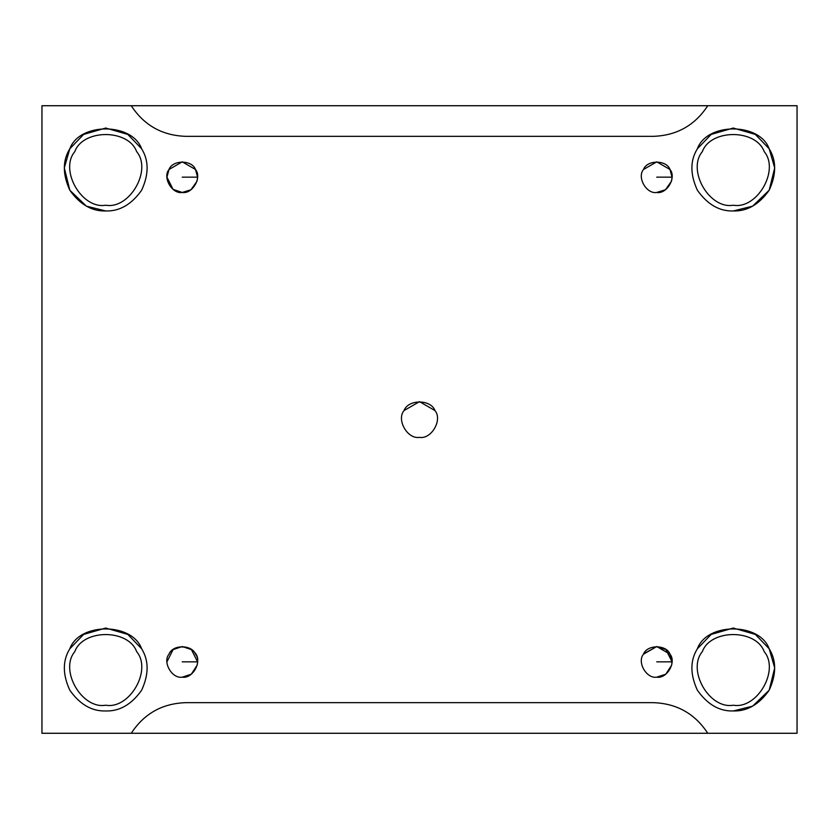 <?xml version="1.0" encoding="UTF-8"?>
<svg xmlns="http://www.w3.org/2000/svg" width="839" height="839" viewBox="0 0 839 839"><rect width="100%" height="100%" fill="white"/><g stroke="black" fill="none" stroke-linecap="round" stroke-linejoin="round"><path stroke-width="1.26" d="M197.207 665.117L191.292 674.199L182.252 677.157C192.467 678.992 202.209 662.118 195.508 654.189C191.995 644.425 172.519 644.425 168.996 654.189C162.305 662.118 172.037 678.992 182.252 677.157C172.037 678.992 162.305 662.118 168.996 654.189C175.036 640.723 200.07 647.603 197.564 661.845L197.501 663.24L197.564 661.845L182.252 661.845L197.564 661.845L191.439 649.606L182.252 646.544L173.075 649.606L166.951 661.845M671.808 179.882L672.049 177.155L656.748 177.155L672.049 177.155L669.962 169.426M671.494 181.245L665.442 189.75L656.748 192.456C666.963 194.302 676.695 177.428 670.004 169.499C666.481 159.735 647.005 159.735 643.492 169.499C636.791 177.428 646.533 194.302 656.748 192.456C646.533 194.302 636.791 177.428 643.492 169.499L656.748 161.843L670.004 169.499L672.049 177.155L671.787 179.986M197.322 179.882L197.564 177.155L182.252 177.155L197.564 177.155L197.301 179.986M169.038 169.426L166.951 177.155L173.075 189.394L182.252 192.456C192.467 194.302 202.209 177.428 195.508 169.499C191.995 159.735 172.519 159.735 168.996 169.499C162.305 177.428 172.037 194.302 182.252 192.456C172.037 194.302 162.305 177.428 168.996 169.499L182.252 161.843L195.508 169.499L197.564 177.155M197.008 181.245L190.956 189.75L182.252 192.456C192.467 194.302 202.209 177.428 195.508 169.499C191.995 159.735 172.519 159.735 168.996 169.499M131.241 733.276L707.759 733.276L41.95 733.276L41.95 105.724L131.241 105.724C144.098 125.347 162.263 135.551 185.713 136.338L653.287 136.338C676.737 135.551 694.902 125.347 707.759 105.724L131.241 105.724L797.05 105.724L797.05 733.276L707.759 733.276C694.902 713.653 676.737 703.449 653.287 702.663L185.713 702.663C162.263 703.449 144.098 713.653 131.241 733.276C144.098 713.653 162.263 703.449 185.713 702.663L653.287 702.663C676.737 703.449 694.902 713.653 707.759 733.276L797.05 733.276L797.05 105.724L707.759 105.724C694.902 125.347 676.737 135.551 653.287 136.338L185.713 136.338C162.263 135.551 144.098 125.347 131.241 105.724L41.95 105.724L41.95 733.276L131.241 733.276M404.031 410.575L419.5 401.64L434.969 410.575C442.782 419.825 431.414 439.5 419.5 437.36C431.414 439.5 442.782 419.825 434.969 410.575C430.858 399.175 408.142 399.175 404.031 410.575C396.218 419.825 407.586 439.5 419.5 437.36C431.414 439.5 442.782 419.825 434.969 410.575C430.858 399.175 408.142 399.175 404.031 410.575C396.218 419.825 407.586 439.5 419.5 437.36M733.276 710.958C747.109 711.409 759.075 704.498 769.174 690.224C776.484 674.346 776.484 660.524 769.174 648.767C759.652 622.328 706.899 622.328 697.377 648.767C690.067 660.524 690.067 674.346 697.377 690.224C707.476 704.498 719.442 711.409 733.276 710.958C719.442 711.409 707.476 704.498 697.377 690.224C690.067 674.346 690.067 660.524 697.377 648.767L711.178 634.42L733.276 628.044L755.362 634.42L769.174 648.767L774.701 667.907L769.174 690.224L752.604 706.165L733.276 710.958C747.109 711.409 759.075 704.498 769.174 690.224C776.484 674.346 776.484 660.524 769.174 648.767C759.652 622.328 706.899 622.328 697.377 648.767M733.276 705.211C709.437 709.5 686.711 670.141 702.348 651.641C710.549 628.862 756.002 628.862 764.203 651.641C779.84 670.141 757.114 709.5 733.276 705.211C757.114 709.5 779.84 670.141 764.203 651.641C756.002 628.862 710.549 628.862 702.348 651.641C686.711 670.141 709.437 709.5 733.276 705.211M733.276 210.956C747.109 211.407 759.075 204.496 769.174 190.233C776.484 174.344 776.484 160.522 769.174 148.776C759.652 122.326 706.899 122.326 697.377 148.776C690.067 160.522 690.067 174.344 697.377 190.233C707.476 204.496 719.442 211.407 733.276 210.956C719.442 211.407 707.476 204.496 697.377 190.233C690.067 174.344 690.067 160.522 697.377 148.776L711.178 134.429L733.276 128.042L755.362 134.429L769.174 148.776L774.701 167.905L769.174 190.233L752.604 206.174L733.276 210.956C747.109 211.407 759.075 204.496 769.174 190.233C776.484 174.344 776.484 160.522 769.174 148.776C759.652 122.326 706.899 122.326 697.377 148.776M733.276 205.219C709.437 209.498 686.711 170.139 702.348 151.639C710.549 128.86 756.002 128.86 764.203 151.639C779.84 170.139 757.114 209.498 733.276 205.219C757.114 209.498 779.84 170.139 764.203 151.639C756.002 128.86 710.549 128.86 702.348 151.639C686.711 170.139 709.437 209.498 733.276 205.219M105.724 210.956C119.558 211.407 131.524 204.496 141.623 190.233C148.933 174.344 148.933 160.522 141.623 148.776C132.101 122.326 79.348 122.326 69.826 148.776C62.516 160.522 62.516 174.344 69.826 190.233C79.925 204.496 91.891 211.407 105.724 210.956L86.396 206.174L69.826 190.233L64.299 167.905L69.826 148.776L83.638 134.429L105.724 128.042L127.822 134.429L141.623 148.776C148.933 160.522 148.933 174.344 141.623 190.233C131.524 204.496 119.558 211.407 105.724 210.956C91.891 211.407 79.925 204.496 69.826 190.233C62.516 174.344 62.516 160.522 69.826 148.776C79.348 122.326 132.101 122.326 141.623 148.776M105.724 205.219C81.886 209.498 59.16 170.139 74.797 151.639C82.998 128.86 128.451 128.86 136.652 151.639C152.289 170.139 129.563 209.498 105.724 205.219C129.563 209.498 152.289 170.139 136.652 151.639C128.451 128.86 82.998 128.86 74.797 151.639C59.16 170.139 81.886 209.498 105.724 205.219M105.724 710.958C119.558 711.409 131.524 704.498 141.623 690.224C148.933 674.346 148.933 660.524 141.623 648.767C132.101 622.328 79.348 622.328 69.826 648.767C62.516 660.524 62.516 674.346 69.826 690.224C79.925 704.498 91.891 711.409 105.724 710.958C91.891 711.409 79.925 704.498 69.826 690.224C62.516 674.346 62.516 660.524 69.826 648.767L83.638 634.42L105.724 628.044L127.822 634.42L141.623 648.767C148.933 660.524 148.933 674.346 141.623 690.224C131.524 704.498 119.558 711.409 105.724 710.958M105.724 705.211C81.886 709.5 59.16 670.141 74.797 651.641C82.998 628.862 128.451 628.862 136.652 651.641C152.289 670.141 129.563 709.5 105.724 705.211C129.563 709.5 152.289 670.141 136.652 651.641C128.451 628.862 82.998 628.862 74.797 651.641C59.16 670.141 81.886 709.5 105.724 705.211M643.492 169.499C647.005 159.735 666.481 159.735 670.004 169.499C676.695 177.428 666.963 194.302 656.748 192.456M656.748 677.157C646.533 678.992 636.791 662.118 643.492 654.189C647.005 644.425 666.481 644.425 670.004 654.189C676.695 662.118 666.963 678.992 656.748 677.157C666.963 678.992 676.695 662.118 670.004 654.189C666.481 644.425 647.005 644.425 643.492 654.189C636.791 662.118 646.533 678.992 656.748 677.157L665.778 674.199L671.693 665.117M182.252 677.157C172.037 678.992 162.305 662.118 168.996 654.189C172.519 644.425 191.995 644.425 195.508 654.189C202.209 662.118 192.467 678.992 182.252 677.157M69.826 648.767C79.348 622.328 132.101 622.328 141.623 648.767M643.492 654.189L656.748 646.544L670.004 654.189L671.987 663.24L672.049 661.845L656.748 661.845L672.049 661.845L665.925 649.606L656.748 646.544L643.733 653.78"/></g></svg>
